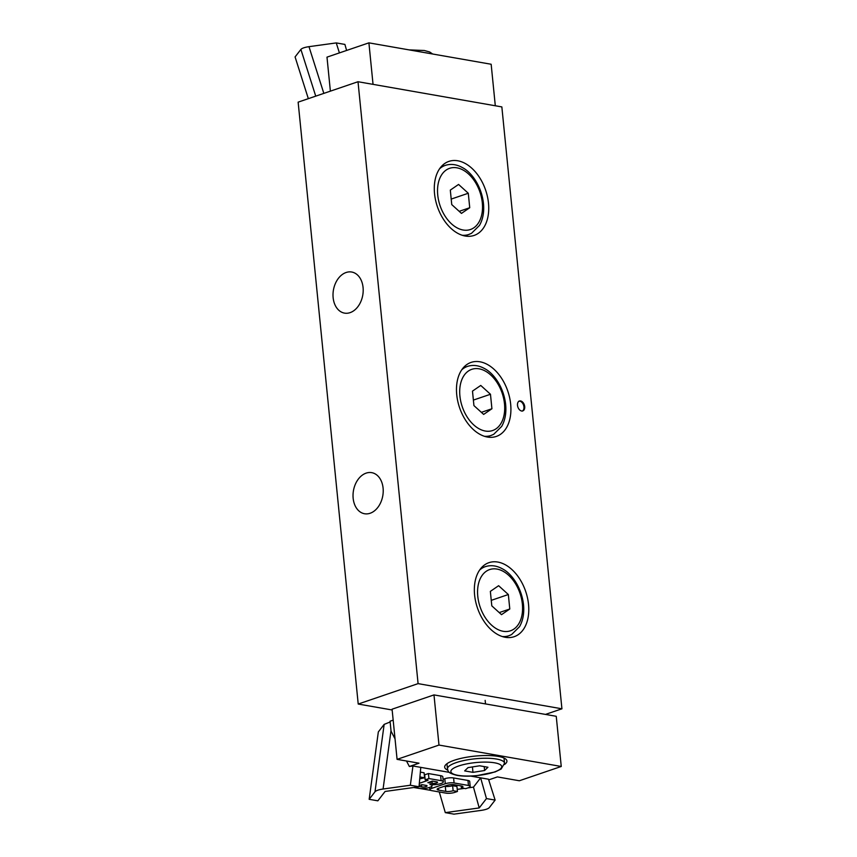 <?xml version="1.0" encoding="UTF-8"?>
<svg xmlns="http://www.w3.org/2000/svg" width="857" height="857" viewBox="0 0 857 857"><rect width="100%" height="100%" fill="white"/><g stroke="black" fill="none" stroke-linecap="round" stroke-linejoin="round"><path stroke-width="1.29" d="M383.09 488.094A20.857 14.89 99.9 0 1 364.536 513.739A20.857 14.89 99.9 0 1 353.159 498.303A20.857 14.89 99.9 0 1 371.724 472.657A20.857 14.89 99.9 0 1 383.09 488.094M333.137 297.668A20.857 14.89 99.9 0 1 351.691 272.023A20.857 14.89 99.9 0 1 363.068 287.47A20.857 14.89 99.9 0 1 344.503 313.116A20.857 14.89 99.9 0 1 333.137 297.668M474.596 594.951A39.101 25.496 -108.8 0 1 488.951 562.663A39.101 25.496 -108.8 0 1 525.695 591.459A39.101 25.496 -108.8 0 1 514.179 636.687A39.101 25.496 -108.8 0 1 474.596 594.951M434.542 193.693A39.101 25.496 -108.8 0 1 448.897 161.395A39.101 25.496 -108.8 0 1 485.651 190.19A39.101 25.496 -108.8 0 1 474.135 235.418A39.101 25.496 -108.8 0 1 434.542 193.693M522.395 410.996A5.217 3.396 71.2 0 0 523.734 405.693A5.217 3.396 71.2 0 0 519.845 401.205A5.217 3.396 71.2 0 0 519.053 401.194M520.595 400.947A5.217 3.396 -108.8 0 1 524.548 405.693A5.217 3.396 -108.8 0 1 522.834 410.889A5.217 3.396 -108.8 0 1 517.907 407.139A5.217 3.396 -108.8 0 1 519.363 401.055A5.217 3.396 -108.8 0 1 520.595 400.947M456.727 394.702A39.101 25.496 -108.8 0 1 471.082 362.404A39.101 25.496 -108.8 0 1 507.826 391.199A39.101 25.496 -108.8 0 1 496.31 436.438A39.101 25.496 -108.8 0 1 456.727 394.702M392.152 709.982L358.215 704.047L418.087 683.629L561.924 708.803L545.459 714.417M561.924 708.803L501.848 106.911L358.012 81.726L298.14 102.144L358.215 704.047M358.012 81.726L418.087 683.629M445.297 812.629L453.974 814.15L481.227 810.379C485.501 809.736 488.201 808.815 489.315 807.615L495.132 800.095L488.501 779.217L480.638 777.845L486.455 798.574L479.213 807.937L445.297 812.629L439.277 791.964M393.17 720.148L390.064 721.198L391.06 731.171L395.034 738.852M390.139 721.98L384.15 724.39L378.333 731.921L369.174 799.302L377.851 800.824L385.093 791.461L419.009 786.769L410.332 785.248L383.079 789.018L391.006 730.678M384.15 724.39L374.991 791.782C376.105 790.582 378.805 789.661 383.079 789.018M410.332 785.248L412.956 765.997L409.346 766.49L406.507 761.005M374.991 791.782L369.174 799.302M419.116 785.612L421.89 784.669L426.208 785.419A3.128 0.803 -5.7 0 1 427.075 785.88A3.128 0.803 -5.7 0 1 425.158 786.812A3.128 0.803 -5.7 0 1 421.719 786.951L419.041 786.48M432.367 781.091L436.684 781.841A3.128 0.803 -5.7 0 1 437.552 782.291A3.128 0.803 -5.7 0 1 435.635 783.234A3.128 0.803 -5.7 0 1 432.196 783.373L427.879 782.623L432.367 781.091M419.33 783.309L428.05 780.331L425.179 779.827L428.918 778.552L441.141 780.684A7.82 2.003 -5.7 0 1 443.315 781.83A7.82 2.003 -5.7 0 1 438.527 784.176A7.82 2.003 -5.7 0 1 429.914 784.519A7.82 2.003 -5.7 0 1 432.089 785.665A7.82 2.003 -5.7 0 1 427.3 788.012A7.82 2.003 -5.7 0 1 418.698 788.354L413.76 787.497M425.179 779.827L424.676 774.814L428.414 773.539L440.637 775.671A7.82 2.003 -5.7 0 1 442.812 776.817L443.315 781.83M428.414 773.539L428.918 778.552M468.468 785.473A6.256 1.596 -5.7 0 1 470.204 786.383A6.256 1.596 -5.7 0 1 468.297 787.765L465.683 788.654L461.366 787.904A5.217 1.328 174.3 0 0 462.951 786.747A5.217 1.328 174.3 0 0 461.505 785.998L454.317 784.733A5.217 1.328 174.3 0 0 446.979 785.387L438.752 788.194A5.217 1.328 174.3 0 0 437.156 789.34A5.217 1.328 174.3 0 0 438.602 790.1L445.79 791.365A5.217 1.328 174.3 0 0 453.128 790.711L457.445 791.472L454.831 792.361A6.256 1.596 -5.7 0 1 446.026 793.143L431.639 790.625A6.256 1.596 -5.7 0 1 429.903 789.715A6.256 1.596 -5.7 0 1 431.81 788.333L445.286 783.737A6.256 1.596 -5.7 0 1 454.092 782.955L468.468 785.473L467.965 780.459A6.256 1.596 -5.7 0 1 469.7 781.37L470.204 786.383M461.162 785.933L461.366 787.904M444.547 786.212L445.286 786.351A5.217 1.328 174.3 0 0 452.625 785.698L453.128 790.711M452.625 785.698L456.942 786.447L457.445 791.472M443.058 779.302L444.783 778.713A6.256 1.596 -5.7 0 1 453.589 777.942L467.965 780.459M420.348 772.125L424.097 772.778L424.601 777.792L419.737 778.874M419.909 776.967L424.601 777.792M430.6 790.347L420.251 788.536M457.242 789.372L464.226 788.408M467.911 787.894L473.471 787.122L480.638 777.845L470.686 776.099M447.761 770.164A31.28 7.992 -5.7 0 1 444.676 767.165A31.28 7.992 -5.7 0 1 454.221 760.277A31.28 7.992 -5.7 0 1 487.633 755.531A31.28 7.992 -5.7 0 1 506.926 760.952A31.28 7.992 -5.7 0 1 504.494 764.508M409.346 766.49L419.019 763.191L397.08 759.356L392.077 709.2L433.985 694.909L556.247 716.302L561.249 766.469L438.988 745.065L433.985 694.909M561.249 766.469L519.342 780.759L497.414 776.913L488.704 779.881M397.08 759.356L438.988 745.065M419.009 786.769L420.787 767.369L412.956 765.997M495.132 800.095L486.455 798.574M473.471 787.122L479.213 807.937M323.828 93.381L308.981 46.664L336.244 42.914L339.415 52.909M308.981 46.664C304.706 47.306 302.007 48.217 300.893 49.417L315.74 96.145M330.384 91.153L326.988 57.14L368.906 42.85L491.157 64.254L495.303 105.765M373.041 84.361L368.906 42.85M346.603 50.456L344.91 44.425L336.244 42.914M308.338 98.662L295.076 56.926L300.893 49.417M472.968 772.35L464.665 770.904L467.997 767.626L479.631 765.794L487.933 767.251L484.601 770.529L472.968 772.35L472.432 766.929M484.216 766.597L484.601 770.529M468.286 193.254L469.732 207.737L461.462 213.404L451.746 204.587L450.311 190.104L458.57 184.437L468.286 193.254L451.2 199.081M459.181 211.336L469.732 207.737M508.34 594.522L509.786 608.995L501.516 614.662L491.8 605.856L490.354 591.373L498.624 585.706L508.34 594.522L491.254 600.35M499.235 612.594L509.786 608.995M490.472 394.263L491.918 408.746L483.648 414.413L473.932 405.597L472.486 391.113L480.756 385.446L490.472 394.263L473.385 400.09M481.366 412.346L491.918 408.746M421.505 784.798L421.719 786.951M431.982 781.22L432.196 783.373M440.637 775.671L441.141 780.684M438.42 788.311L438.602 790.1M445.286 786.351L445.79 791.365M431.628 786.437L431.81 788.333M444.783 778.713L445.286 783.737M453.589 777.942L454.092 782.955M420.787 767.369L449.325 772.361M424.29 52.545A28.677 7.327 -5.7 0 1 426.09 52.823A28.677 7.327 -5.7 0 1 427.729 53.145M457.97 775.328A25.549 6.524 -5.7 0 1 470.204 763.276A25.549 6.524 -5.7 0 1 500.724 768.622A25.549 6.524 -5.7 0 1 457.97 775.328M504.537 763.212A28.677 7.327 174.3 0 0 475.271 758.777A28.677 7.327 174.3 0 0 447.472 768.911C448.522 770.946 446.433 772.693 457.124 775.403C462.534 776.292 468.961 776.399 476.417 775.724L495.11 771.943L501.184 769.018L504.537 763.212L504.012 758.027M482.309 202.82A32.33 21.071 -108.8 0 1 451.564 223.902A32.33 21.071 -108.8 0 1 446.186 170.04A32.33 21.071 -108.8 0 1 482.309 202.82M462.255 235.268A36.497 23.792 71.2 0 0 468.8 234.486L471.543 233.286L479.481 225.412C482.952 219.306 484.28 211.979 483.466 203.43C481.548 186.023 471.457 172.246 462.576 167.683C456.652 164.351 450.878 163.58 445.244 165.401A36.497 23.792 71.2 0 0 439.577 168.775M522.363 604.089A32.33 21.071 -108.8 0 1 491.607 625.171A32.33 21.071 -108.8 0 1 486.23 571.298A32.33 21.071 -108.8 0 1 522.363 604.089M502.309 636.537A36.497 23.792 71.2 0 0 508.854 635.755L511.597 634.555L519.535 626.671C522.995 620.575 524.323 613.248 523.52 604.699C521.592 587.291 511.5 573.515 502.63 568.952C496.706 565.609 490.932 564.849 485.298 566.659A36.497 23.792 71.2 0 0 479.631 570.044M504.494 403.829A32.33 21.071 -108.8 0 1 473.739 424.911A32.33 21.071 -108.8 0 1 468.361 371.049A32.33 21.071 -108.8 0 1 504.494 403.829M484.441 436.277A36.497 23.792 71.2 0 0 490.986 435.495L493.728 434.295L501.666 426.422C505.127 420.316 506.455 412.999 505.651 404.44C503.723 387.032 493.632 373.256 484.762 368.692C478.838 365.361 473.064 364.589 467.429 366.41A36.497 23.792 71.2 0 0 461.762 369.785M522.781 410.899L522.031 411.156M519.417 401.033L518.667 401.29M431.992 784.723L432.089 785.665M429.668 787.39L429.903 789.715M409.068 49.877L424.386 50.509L429.7 51.998L432.656 54.012M485.512 703.929L485.158 700.373M447.472 768.911L446.947 763.726M445.244 165.401L441.076 166.826M468.8 234.486L464.633 235.911M485.298 566.659L481.131 568.084M508.854 635.755L504.687 637.169M467.429 366.41L463.262 367.835M490.986 435.495L486.819 436.92"/></g></svg>
